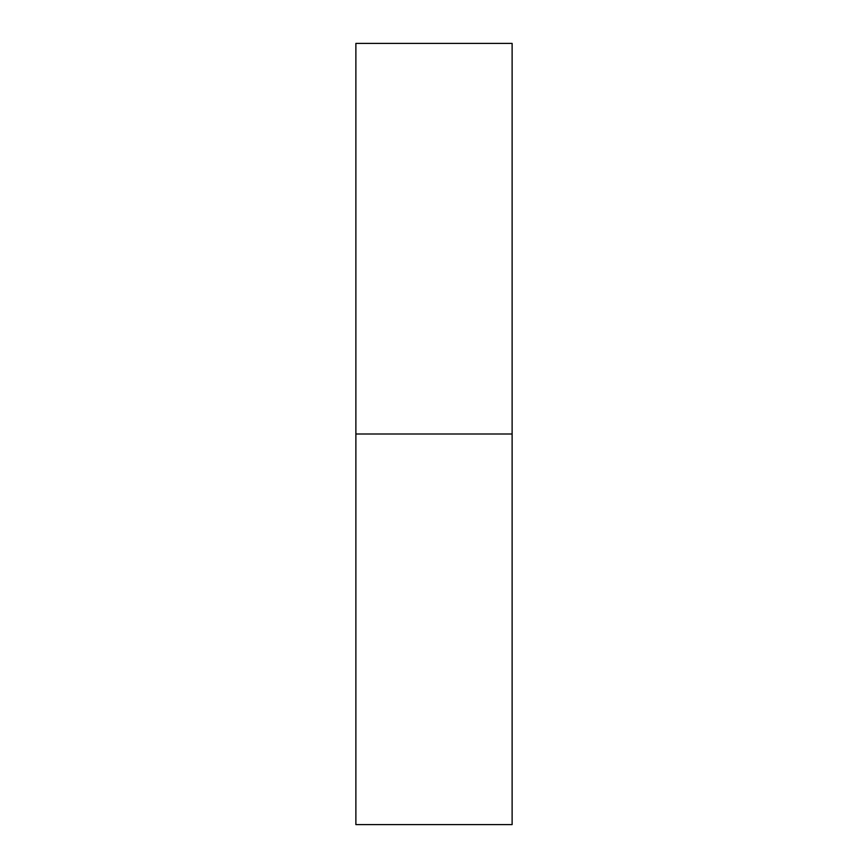 <?xml version="1.0" encoding="UTF-8"?>
<svg xmlns="http://www.w3.org/2000/svg" width="868" height="868" viewBox="0 0 868 868"><rect width="100%" height="100%" fill="white"/><g stroke="black" fill="none" stroke-linecap="round" stroke-linejoin="round"><path stroke-width="1.3" d="M355.88 824.6L355.88 43.4L355.88 434L512.12 434L512.12 43.4L512.12 434L355.88 434L355.88 824.6L512.12 824.6L512.12 434L512.12 824.6M355.88 43.4L512.12 43.4"/></g></svg>
